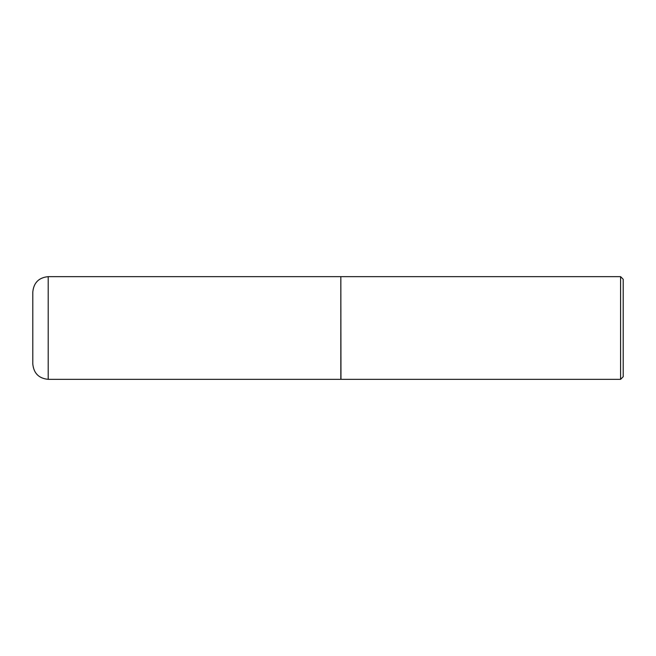 <?xml version="1.0" encoding="UTF-8"?>
<svg xmlns="http://www.w3.org/2000/svg" width="656" height="656" viewBox="0 0 656 656"><rect width="100%" height="100%" fill="white"/><g stroke="black" fill="none" stroke-linecap="round" stroke-linejoin="round"><path stroke-width="0.98" d="M48.2 276.66L340.833 276.66L340.833 379.34L48.2 379.34C38.843 378.43 33.71 373.297 32.8 363.941L32.8 292.059C33.71 282.703 38.843 277.57 48.2 276.66L48.2 379.34M340.833 276.791L340.964 379.34L620.592 379.34L620.592 276.66L623.2 279.267L623.2 376.733L620.592 379.34M340.964 276.66L620.592 276.66"/></g></svg>
